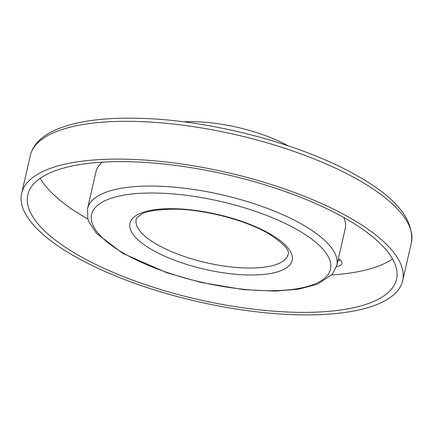 <?xml version="1.0" encoding="UTF-8"?>
<svg xmlns="http://www.w3.org/2000/svg" width="433" height="433" viewBox="0 0 433 433"><rect width="100%" height="100%" fill="white"/><g stroke="black" fill="none" stroke-linecap="round" stroke-linejoin="round"><path stroke-width="0.65" d="M183.679 121.841A82.773 28.037 12.9 0 1 287.945 145.721M87.558 208.462L87.791 218.367L89.133 222.259L96.608 233.457L122.777 253.381L167.203 272.877L200.598 282.354L243.481 289.607L275.052 291.1L298.694 289.163L317.524 284.205L332.235 274.392L336.782 265.543A127.838 43.3 12.9 0 0 302.678 224.695A127.838 43.3 12.9 0 0 170.277 186.829A127.838 43.3 12.9 0 0 87.558 208.462L95.996 171.641A127.838 43.3 12.9 0 1 102.161 162.169M392.536 258.934A189.118 64.057 12.9 0 1 331.759 274.939M87.996 219.109A189.118 64.057 12.9 0 1 86.719 218.384A189.118 64.057 12.9 0 1 40.242 178.244M346.059 218.795A189.118 64.057 12.9 0 1 396.514 279.22A189.118 64.057 12.9 0 1 274.149 311.219A189.118 64.057 12.9 0 1 78.286 255.205A189.118 64.057 12.9 0 1 27.831 194.78A189.118 64.057 12.9 0 1 150.197 162.781A189.118 64.057 12.9 0 1 346.059 218.795M73.799 255.816A195.456 66.206 12.9 0 1 21.65 193.367A195.456 66.206 12.9 0 1 148.118 160.291A195.456 66.206 12.9 0 1 350.546 218.183A195.456 66.206 12.9 0 1 402.695 280.638A195.456 66.206 12.9 0 1 276.227 313.709A195.456 66.206 12.9 0 1 73.799 255.816M337.886 260.742A18.489 6.262 -167.1 0 0 340.419 260.152M336.522 266.56A18.489 6.262 -167.1 0 0 341.924 263.556A18.489 6.262 -167.1 0 0 338.395 258.517M343.786 217.507A127.838 43.3 12.9 0 1 345.22 228.721L336.782 265.543M288.118 254.393A77.913 26.391 12.9 0 1 237.706 267.578A77.913 26.391 12.9 0 1 157.017 244.499A77.913 26.391 12.9 0 1 136.227 219.607C135.61 219.071 137.185 217.409 140.947 214.622C145.488 211.201 156.898 209.383 175.181 209.161C205.22 209.55 245.619 220.175 268.444 233.576C283.431 243.33 289.991 250.269 288.118 254.393M152.167 249.852A83.196 28.177 12.9 0 1 154.965 209.669A83.196 28.177 12.9 0 1 269.959 233.836A83.196 28.177 12.9 0 1 267.161 274.024A83.196 28.177 12.9 0 1 152.167 249.852M124.298 253.641A122.555 41.514 12.9 0 1 128.422 194.444A122.555 41.514 12.9 0 1 297.828 230.047A122.555 41.514 12.9 0 1 293.704 289.244A122.555 41.514 12.9 0 1 124.298 253.641M30.305 155.577A195.456 66.206 12.9 0 1 156.773 122.501A195.456 66.206 12.9 0 1 359.201 180.393A195.456 66.206 12.9 0 1 411.35 242.848C414.289 220.197 396.536 198.022 358.091 176.323C305.509 145.656 217.631 121.624 147.366 118.593C108.683 116.786 78.433 120.396 56.62 129.429C47.874 133.131 41.108 137.851 36.323 143.577C33.33 147.215 31.328 151.209 30.305 155.577L21.65 193.367M402.695 280.638L411.35 242.848"/></g></svg>
